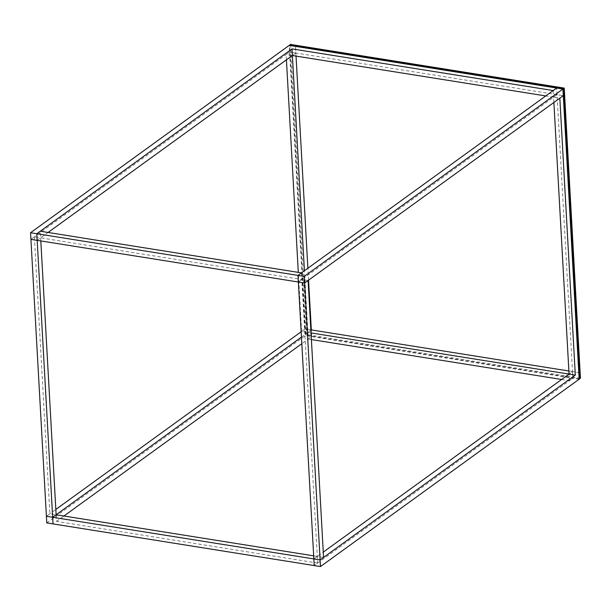 <?xml version="1.0" encoding="UTF-8"?>
<svg xmlns="http://www.w3.org/2000/svg" width="611" height="611" viewBox="0 0 611 611"><rect width="100%" height="100%" fill="white"/><g stroke="black" fill="none" stroke-linecap="round" stroke-linejoin="round"><path stroke-width="0.46" stroke-dasharray="3.06 2.29" d="M579.587 378.896L305.882 335.24L289.66 45.061M580.45 378.27L306.753 334.614L305.882 335.24M290.531 44.435L306.753 334.614M323.57 557.423L317.315 556.422L317.682 563.059L314.214 565.565L572.897 378.217L572.522 371.58L578.777 372.58L572.522 371.58L569.055 374.092L572.522 371.58L557.041 94.674L553.574 97.18L559.829 98.18M553.872 102.495L553.574 97.18L545.768 95.935M313.672 555.842L317.315 556.422L313.848 558.935L317.315 556.422L301.826 279.51L298.367 282.022L557.041 94.674L563.296 95.667L557.041 94.674L556.674 88.037L557.041 94.674L553.574 97.18L553.207 90.55M308.089 280.51L301.826 279.51L298.367 282.022M579.152 379.217L311.709 336.554L308.242 339.059L304.423 270.734M313.848 558.935L323.272 552.107M301.147 331.773L305.08 328.924L301.613 331.429L307.868 332.43L311.335 329.917L305.08 328.924L289.599 52.011L286.131 54.516L292.386 55.517L295.854 53.004L289.599 52.011L289.224 45.374M308.555 280.166L307.891 268.221M296.03 56.097L295.854 53.004L292.386 55.517L295.854 53.004L289.599 52.011L30.924 239.359L34.384 236.847L49.865 513.759L46.405 516.272L55.83 509.444M301.613 331.429L298.313 272.376M286.429 59.832L286.131 54.516M557.041 94.674L295.854 53.004L295.487 46.375L295.854 53.004M569.429 380.729L569.055 374.092L572.522 371.58L572.897 378.217L569.429 380.729L561.616 379.477M311.014 332.934L307.868 332.43L311.335 329.917L311.709 336.554L305.454 335.554L305.08 328.924L311.335 329.917L311.709 336.554L301.811 343.718M572.522 371.58L568.887 370.999M311.389 339.563L308.242 339.059M317.682 563.059L56.495 521.389L56.128 514.76L49.865 513.759M40.815 240.94L40.647 237.847L34.384 236.847M37.179 240.36L48.078 232.463M301.46 272.88L301.826 279.51L40.647 237.847L40.273 231.218M56.495 521.389L63.934 516.005M301.444 337.089L310.869 330.261M46.772 522.901L305.454 335.554"/><path stroke-width="0.92" d="M579.587 378.896L563.357 88.725L289.66 45.061L290.531 44.435L564.228 88.099L580.45 378.27L579.129 378.828M289.683 45.451L289.66 45.061M563.357 88.725L564.228 88.099M323.272 552.107L569.055 374.092L553.872 102.495M311.014 332.934L575.31 375.093L559.829 98.18L563.296 95.667L579.152 379.217L320.47 566.565L314.214 565.565L298.367 282.022L304.622 283.023L308.089 280.51L323.57 557.423L320.103 559.928L304.622 283.023L298.367 282.022L297.992 275.393L556.674 88.037L562.93 89.038L563.296 95.667L304.622 283.023L304.247 276.386L562.93 89.038M575.31 375.093L320.103 559.928L320.47 566.565M304.423 270.734L292.02 48.888L553.207 90.55L556.674 88.037L289.224 45.374L30.55 232.73L30.924 239.359L37.179 240.36L30.924 239.359L46.405 516.272L52.661 517.273L53.027 523.902L46.772 522.901L46.405 516.272L52.661 517.273L53.027 523.902L314.214 565.565L313.848 558.935L320.103 559.928L320.47 566.565L314.214 565.565L313.848 558.935L320.103 559.928L52.661 517.273L36.805 233.723L40.273 231.218L301.46 272.88L297.992 275.393L304.247 276.386M568.887 370.999L311.335 329.917L310.869 330.261L311.335 329.917L308.555 280.166M307.891 268.221L296.03 56.097M298.313 272.376L286.429 59.832M545.768 95.935L292.386 55.517L48.078 232.463M292.02 48.888L36.805 233.723L37.179 240.36L298.367 282.022L297.992 275.393L30.55 232.73M561.616 379.477L311.389 339.563M313.672 555.842L56.128 514.76L52.661 517.273L56.128 514.76L40.815 240.94M52.661 517.273L301.444 337.089M310.869 330.261L311.335 329.917M55.83 509.444L301.147 331.773M63.934 516.005L301.811 343.718"/></g></svg>
